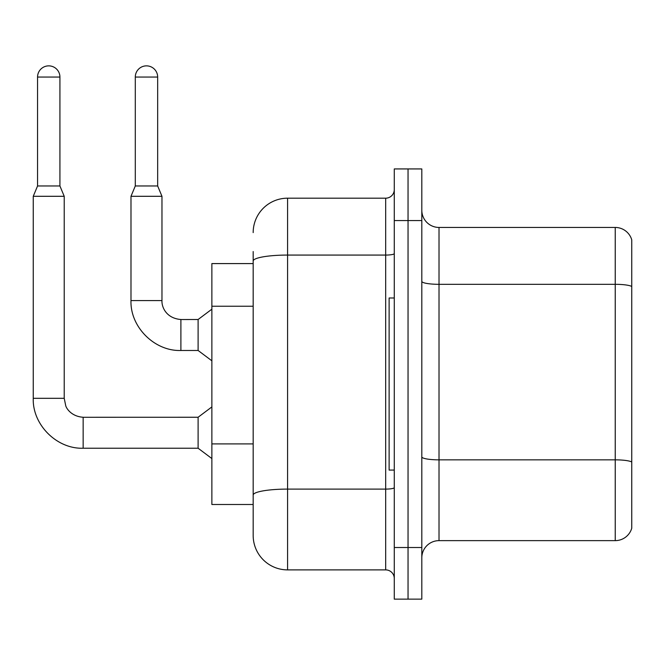 <?xml version="1.0" encoding="UTF-8"?>
<svg xmlns="http://www.w3.org/2000/svg" width="665" height="665" viewBox="0 0 665 665"><rect width="100%" height="100%" fill="white"/><g stroke="black" fill="none" stroke-linecap="round" stroke-linejoin="round"><path stroke-width="1" d="M253.174 263.581L211.869 263.581L211.869 504.494L253.174 504.494L253.174 535.466L253.174 263.581M421.81 557.844A17.207 17.207 0 0 1 439.016 540.637L615.233 540.637L615.233 227.447L439.016 227.447A17.207 17.207 0 0 1 421.81 210.24A17.207 17.207 0 0 0 439.016 227.447L439.016 540.637M408.044 547.519L408.044 599.14L421.81 599.14L421.81 547.519L408.044 547.519L408.044 599.14L394.279 599.14L394.279 547.519L408.044 547.519L408.044 220.564L408.044 547.519M394.279 547.519L394.279 168.935L408.044 168.935L408.044 220.564L408.044 168.935L421.81 168.935L421.81 547.519M631.75 239.832A17.207 17.207 0 0 0 615.233 227.447A17.207 17.207 0 0 1 631.75 239.832L631.75 528.243A17.207 17.207 0 0 1 615.233 540.637M253.174 232.609A34.414 34.414 0 0 1 287.588 198.187L287.588 569.888L385.675 569.888L385.675 198.187A8.603 8.603 0 0 0 394.279 189.583M287.588 198.187L385.675 198.187M253.174 294.196L253.174 251.536M253.174 501.053L253.174 455.949M394.279 578.492A8.603 8.603 0 0 0 385.675 569.888M287.588 569.888A34.414 34.414 0 0 1 253.174 535.466M59.925 185.976L37.556 185.976L37.556 77.049A11.189 11.189 0 0 1 48.736 65.86A11.189 11.189 0 0 1 59.925 77.049L59.925 185.976L64.222 196.3L64.222 398.318L65.727 405.708C66.409 408.418 71.413 416.465 83.15 417.254L83.15 448.227C56.808 449.166 32.311 424.669 33.25 398.318L33.25 196.3L64.222 196.3M83.15 417.279L198.103 417.254L198.103 448.227L83.15 448.227C56.808 449.166 32.311 424.669 33.25 398.318L64.222 398.318M157.663 185.976L135.294 185.976L135.294 77.049A11.189 11.189 0 0 1 146.483 65.86A11.189 11.189 0 0 1 157.663 77.049L157.663 185.976L161.969 196.3L130.988 196.3L130.988 300.58L161.969 300.58C161.595 307.454 166.566 318.369 180.897 319.508L180.897 350.48C154.554 351.419 130.049 326.922 130.988 300.58C130.049 326.922 154.554 351.419 180.897 350.48C154.554 351.419 130.049 326.922 130.988 300.58C130.049 326.922 154.554 351.419 180.897 350.48L198.103 350.48L211.869 360.804M180.897 319.541L198.103 319.508L198.103 350.48M394.279 297.995L389.116 297.995L389.116 470.08L394.279 470.08M253.174 306.241L211.869 306.241M253.174 443.904L211.869 443.904M631.75 286.474A17.207 2.984 180 0 0 615.233 284.321L439.016 284.321A17.207 2.984 0 0 1 421.81 281.337M631.75 462A17.207 2.984 180 0 0 615.233 459.848L439.016 459.848A17.207 2.984 -0 0 1 421.81 456.863M421.81 220.564L394.279 220.564M394.279 487.611A8.603 1.496 0 0 1 385.675 489.099L287.588 489.099A34.414 5.977 180 0 0 253.174 495.076M253.174 261.046A34.414 5.977 180 0 1 287.588 255.069L385.675 255.069A8.603 1.496 0 0 0 394.279 253.573M37.556 77.049L59.925 77.049M135.294 77.049L157.663 77.049M33.25 398.318C32.311 424.669 56.808 449.166 83.15 448.227C56.808 449.166 32.311 424.669 33.25 398.318C32.311 424.669 56.808 449.166 83.15 448.227M198.103 448.227L211.869 458.551M198.103 417.254L211.869 406.922M37.556 185.976L33.25 196.3M180.897 319.508C166.566 318.369 161.595 307.454 161.969 300.58C161.595 307.454 166.566 318.369 180.897 319.508C166.566 318.369 161.595 307.454 161.969 300.58L161.969 196.3M198.103 319.508L211.869 309.183M135.294 185.976L130.988 196.3"/></g></svg>
